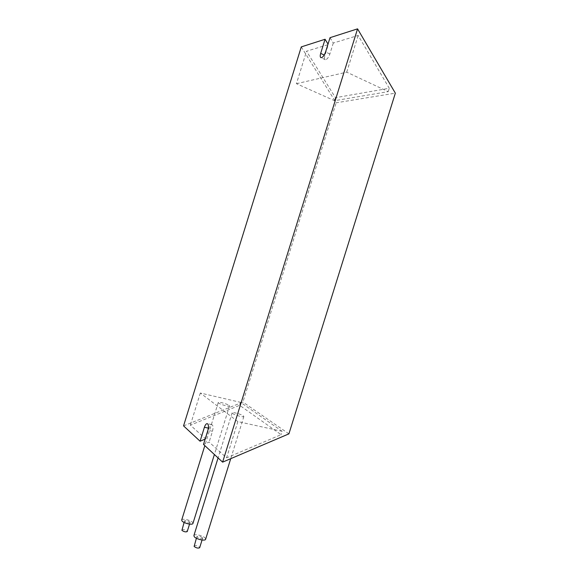 <?xml version="1.0" encoding="UTF-8"?>
<svg xmlns="http://www.w3.org/2000/svg" width="577" height="577" viewBox="0 0 577 577"><rect width="100%" height="100%" fill="white"/><g stroke="black" fill="none" stroke-linecap="round" stroke-linejoin="round"><path stroke-width="0.43" stroke-dasharray="2.88 2.16" d="M189.898 522.098L190.028 522.567C188.535 523.159 186.768 522.74 184.727 521.312L184.604 520.858C186.09 520.266 187.857 520.678 189.898 522.098M181.798 529.874C183.298 529.246 185.066 529.657 187.099 531.107L187.244 531.525M229.098 405.422L229.495 405.999C229.321 406.958 220.457 404.542 218.625 403.027L218.257 402.472C218.467 401.527 227.194 403.907 229.098 405.422M181.712 519.956C182.195 518.124 191.001 520.194 192.646 522.517L192.956 523.375M202.44 537.793L202.592 538.327C201.048 538.983 199.209 538.55 197.074 537.028L196.937 536.502C198.466 535.845 200.306 536.278 202.44 537.793M194.002 545.921C195.545 545.229 197.384 545.654 199.512 547.198L199.671 547.688M243.393 415.88L243.855 416.544C243.653 417.575 234.543 415.094 232.553 413.457L232.127 412.822C232.365 411.798 241.33 414.243 243.393 415.88M193.915 535.535C194.456 533.566 203.493 535.694 205.289 538.204L205.643 539.185M330.022 37.678L333.268 43.051L358.158 35.457L389.273 88.259L335.461 97.693L306.538 51.223L328.299 44.573L328.017 44.112M301.281 46.896L336.146 102.8L395.339 93.149M183.551 425.876L242.924 402.082L336.146 102.8M205.145 439.126L205.628 438.924L190.352 425.126L239.65 405.321L281.107 434.661L226.581 457.849L209.119 442.083L203.508 444.405M288.911 433.861L242.924 402.082M296.448 83.687L346.727 72.154L388.22 91.642L334.523 100.701L296.448 83.687L306.538 51.223M334.523 100.701L335.461 97.693M388.22 91.642L389.273 88.259M346.727 72.154L358.158 35.457M333.268 43.051L329.864 54C328.472 57.7 326.95 59.604 325.284 59.712C324.361 59.272 324.245 57.83 324.93 55.392L328.299 44.573M282.153 431.315L237.875 421.599L200.327 393.016L240.58 402.349L282.153 431.315L281.107 434.661M240.58 402.349L239.65 405.321M200.327 393.016L190.352 425.126M205.628 438.924L208.953 428.242C209.747 425.905 210.663 424.694 211.716 424.593C213.165 425.227 213.425 427.456 212.487 431.271L209.119 442.083M237.875 421.599L226.581 457.849M324.93 55.392L324.195 55.039M329.864 54L325.579 51.959M212.487 431.271L207.893 430.305M208.953 428.242L208.376 428.12M190.028 522.567L189.552 524.104M229.495 405.999L214.392 454.51M202.592 538.327L202.065 540.007M243.855 416.544L230.728 458.679M325.284 59.712L321.014 57.7M211.716 424.593L207.417 423.669M232.127 412.822L218.077 457.929M196.937 536.502L196.396 538.24M218.257 402.472L204.828 445.632M184.604 520.858L184.106 522.452"/><path stroke-width="0.87" d="M187.244 531.525L187.222 531.583C185.722 532.21 183.955 531.799 181.921 530.35L184.106 522.452M192.956 523.375L192.92 523.49C192.473 525.33 183.529 523.224 181.957 520.894L181.712 519.956L204.828 445.632M199.671 547.688L199.656 547.753C198.099 548.446 196.267 548.013 194.139 546.462L196.396 538.24M205.643 539.185L205.6 539.315C205.102 541.305 195.913 539.127 194.204 536.61L193.915 535.535L218.077 457.929M395.339 93.149L288.911 433.861L222.614 462.141L203.508 444.405L207.893 430.305C208.838 426.482 208.585 424.246 207.157 423.612C206.112 423.72 205.196 424.939 204.402 427.283L200.075 441.217L183.551 425.876L301.281 46.896L325.067 39.265L320.682 53.38C319.99 55.825 320.098 57.26 321.014 57.7C322.666 57.585 324.187 55.673 325.579 51.959L330.022 37.678L357.56 28.85L395.339 93.149M357.56 28.85L222.614 462.141M328.017 44.112L325.067 39.265M205.145 439.126L200.075 441.217M324.195 55.039L320.682 53.38M208.376 428.12L204.402 427.283M189.552 524.104L187.222 531.583M214.392 454.51L192.92 523.49M202.065 540.007L199.656 547.753M230.728 458.679L205.6 539.315"/></g></svg>
